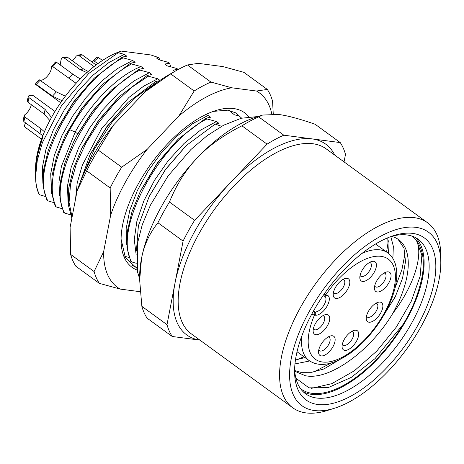 <?xml version="1.0" encoding="UTF-8"?>
<svg xmlns="http://www.w3.org/2000/svg" width="464" height="464" viewBox="0 0 464 464"><rect width="100%" height="100%" fill="white"/><g stroke="black" fill="none" stroke-linecap="round" stroke-linejoin="round"><path stroke-width="0.7" d="M388.322 271.852A11.803 5.632 -53.9 0 1 388.902 282.721A11.803 5.632 -53.9 0 1 377.168 291.978A11.803 5.632 -53.9 0 1 374.436 288.121A11.803 5.632 -53.9 0 1 386.112 272.107A11.803 5.632 -53.9 0 1 388.322 271.852M335.942 298.462A11.803 5.632 -53.9 0 1 333.216 294.605A11.803 5.632 -53.9 0 1 344.885 278.586A11.803 5.632 -53.9 0 1 347.101 278.33A11.803 5.632 -53.9 0 1 347.675 289.2A11.803 5.632 -53.9 0 1 335.942 298.462M315.856 334.695A11.803 5.632 -53.9 0 1 313.13 330.838A11.803 5.632 -53.9 0 1 324.8 314.818A11.803 5.632 -53.9 0 1 327.016 314.563A11.803 5.632 -53.9 0 1 327.59 325.432A11.803 5.632 -53.9 0 1 315.856 334.695M332.421 335.779A11.803 5.632 -53.9 0 1 332.995 346.649A11.803 5.632 -53.9 0 1 321.262 355.911A11.803 5.632 -53.9 0 1 318.536 352.054A11.803 5.632 -53.9 0 1 330.206 336.035A11.803 5.632 -53.9 0 1 332.421 335.779M355.963 330.223A11.803 5.632 -53.9 0 1 356.543 341.098A11.803 5.632 -53.9 0 1 344.81 350.355A11.803 5.632 -53.9 0 1 342.078 346.498A11.803 5.632 -53.9 0 1 353.754 330.484A11.803 5.632 -53.9 0 1 355.963 330.223M380.149 302.087A11.803 5.632 -53.9 0 1 380.724 312.956A11.803 5.632 -53.9 0 1 368.99 322.213A11.803 5.632 -53.9 0 1 366.258 318.356A11.803 5.632 -53.9 0 1 377.934 302.342A11.803 5.632 -53.9 0 1 380.149 302.087M362.546 281.433A11.803 5.632 -53.9 0 1 359.82 277.576A11.803 5.632 -53.9 0 1 371.49 261.557A11.803 5.632 -53.9 0 1 373.706 261.302A11.803 5.632 -53.9 0 1 374.28 272.171A11.803 5.632 -53.9 0 1 362.546 281.433M369.46 262.479A8.259 3.944 -53.9 0 1 369.518 262.491A8.259 3.944 -53.9 0 1 370.475 262.856A8.259 3.944 -53.9 0 1 369.39 270.988A8.259 3.944 -53.9 0 1 361.705 276.579A8.259 3.944 -53.9 0 1 360.748 276.208A8.259 3.944 -53.9 0 1 360.076 275.355M324.023 294.251L326.592 295.075A11.803 5.632 -53.9 0 1 327.172 305.95A11.803 5.632 -53.9 0 1 315.433 315.207L311.622 314.406M322.77 315.746A8.259 3.944 -53.9 0 1 322.828 315.752A8.259 3.944 -53.9 0 1 323.785 316.117A8.259 3.944 -53.9 0 1 322.7 324.249A8.259 3.944 -53.9 0 1 315.015 329.84A8.259 3.944 -53.9 0 1 314.058 329.469A8.259 3.944 -53.9 0 1 313.386 328.616M342.855 279.508A8.259 3.944 -53.9 0 1 342.913 279.519A8.259 3.944 -53.9 0 1 343.87 279.885A8.259 3.944 -53.9 0 1 342.786 288.016A8.259 3.944 -53.9 0 1 335.101 293.608A8.259 3.944 -53.9 0 1 334.144 293.236A8.259 3.944 -53.9 0 1 333.471 292.384M384.082 273.029A8.259 3.944 -53.9 0 1 384.134 273.035A8.259 3.944 -53.9 0 1 385.097 273.406A8.259 3.944 -53.9 0 1 384.006 281.538A8.259 3.944 -53.9 0 1 376.327 287.129A8.259 3.944 -53.9 0 1 375.364 286.758A8.259 3.944 -53.9 0 1 374.697 285.905M328.176 336.963A8.259 3.944 -53.9 0 1 328.234 336.968A8.259 3.944 -53.9 0 1 329.191 337.34A8.259 3.944 -53.9 0 1 328.106 345.465A8.259 3.944 -53.9 0 1 320.421 351.057A8.259 3.944 -53.9 0 1 319.464 350.691A8.259 3.944 -53.9 0 1 318.791 349.839M351.724 331.406A8.259 3.944 -53.9 0 1 351.776 331.412A8.259 3.944 -53.9 0 1 352.739 331.783A8.259 3.944 -53.9 0 1 351.648 339.915A8.259 3.944 -53.9 0 1 343.969 345.506A8.259 3.944 -53.9 0 1 343.006 345.135A8.259 3.944 -53.9 0 1 342.339 344.282M375.904 303.265A8.259 3.944 -53.9 0 1 375.962 303.27A8.259 3.944 -53.9 0 1 376.919 303.642A8.259 3.944 -53.9 0 1 375.834 311.773A8.259 3.944 -53.9 0 1 368.149 317.364A8.259 3.944 -53.9 0 1 367.186 316.993A8.259 3.944 -53.9 0 1 366.519 316.141M314.435 410.53A107.387 51.243 126.1 0 0 334.573 408.21A107.387 51.243 126.1 0 0 440.8 262.45A107.387 51.243 126.1 0 0 415.97 227.354A107.387 51.243 126.1 0 0 309.186 311.611A107.387 51.243 126.1 0 0 314.435 410.53M412.624 233.392A100.305 47.862 -53.9 0 1 417.525 325.792A100.305 47.862 -53.9 0 1 317.782 404.492A100.305 47.862 -53.9 0 1 294.588 371.71A100.305 47.862 -53.9 0 1 393.814 235.561A100.305 47.862 -53.9 0 1 412.624 233.392M440.8 262.45L440.754 255.061A114.469 54.619 126.1 0 0 427.593 222.772A114.469 54.619 126.1 0 0 414.288 217.651A114.469 54.619 126.1 0 0 307.823 295.121A114.469 54.619 126.1 0 0 292.755 407.786A114.469 54.619 126.1 0 0 306.054 412.908A114.469 54.619 126.1 0 0 327.526 410.425L334.573 408.21M267.078 144.142L194.59 220.336A129.81 61.938 126.1 0 0 183.083 241.094L167.005 324.672A129.81 61.938 126.1 0 0 172.248 336.493L199.897 340.112A118.007 56.306 -53.9 0 1 175.044 282.883A118.007 56.306 -53.9 0 1 230.834 182.236A118.007 56.306 -53.9 0 1 312.04 138.887L283.829 135.198A129.81 61.938 126.1 0 0 267.078 144.142L241.935 125.814C223.578 135.076 208.701 145.737 197.31 157.806A118.007 56.306 -53.9 0 1 256.383 117.009L262.63 115.043L278.516 114.457C287.367 115.582 299.564 118.848 315.102 124.253L340.245 142.581L312.04 138.887A118.007 56.306 -53.9 0 1 334.73 155.092M344.05 161.884L345.489 154.402A129.81 61.938 126.1 0 0 340.245 142.581M141.52 258.454A118.007 56.306 -53.9 0 1 197.31 157.806C185.815 169.795 176.529 184.527 169.447 202.008A129.81 61.938 126.1 0 0 157.94 222.772C149.478 233.328 144.008 245.218 141.52 258.454A118.007 56.306 -53.9 0 0 139.652 277.182L139.67 280.181L141.52 258.454M283.829 135.198L258.686 116.876A129.81 61.938 126.1 0 0 241.935 125.814M258.686 116.876L262.63 115.043M167.005 324.672L141.862 306.35A129.81 61.938 126.1 0 0 147.105 318.171L172.248 336.493M141.862 306.35L139.67 280.181M194.59 220.336L169.447 202.008M183.083 241.094L157.94 222.772M170.885 66.828L169.476 63.121L168.449 62.373L158.949 59.792L156.432 57.965L158.711 57.582L150.835 54.961L121.29 51.092L118.192 52.728L124.265 54.34L126.776 56.173L122.113 57.118L94.505 77.969L73.451 102.324L56.504 130.314L48.21 150.504L43.616 169.749L43.158 186.708L46.852 200.094L47.879 200.842L53.685 202.559M169.476 63.121L164.813 64.073L167.33 65.905L176.83 68.481L177.857 69.235L173.194 70.18L174.841 71.381M232.075 112.909L234.378 114.77L240.027 116.261M136.161 254.806L134.258 239.552L136.892 221.125L143.852 200.842L154.593 180.171L168.316 160.596L183.993 143.527L200.442 130.187L216.456 121.527L218.967 123.36L215.186 124.079L221.56 126.312M216.456 121.527L206.956 118.946L205.923 118.198L210.586 117.253L208.075 115.42L205.419 114.736M157.07 82.418L155.637 81.548L159.477 80.724M159.987 80.376L157.789 78.77L148.283 76.195L147.256 75.441L151.919 74.495L149.408 72.662L139.902 70.081L138.875 69.333L143.538 68.388L141.027 66.555L131.521 63.974L130.494 63.226L135.157 62.28L132.646 60.448L123.14 57.867L122.113 57.118M35.56 171.767A88.508 42.23 -53.9 0 1 35.542 170.648L35.531 169.418A87.325 41.667 -53.9 0 1 121.29 51.092M294.762 371.275L305.474 375.741C329.684 380.799 371.02 350.303 392.985 313.055A83.787 39.979 126.1 0 0 398.628 239.627A83.787 39.979 126.1 0 0 391.465 236.356M350.436 353.11L323.976 368.944L311.692 372.296L300.776 372.319L294.704 370.55M376.368 244.574L376.49 243.461M294.976 363.921L309.691 360.975M392.898 258.523L393.333 246.274L390.792 236.594M387.765 237.783L388.426 253.39M304.976 357.553L295.464 360M374.929 328.564L395.079 297.244L402.508 278.359L405.53 261.534L403.964 248.118L397.996 239.186M311.216 388.403L331.789 383.67L354.409 370.759L376.716 351.138L396.384 327.01L411.371 301.066L420.146 276.184L421.857 255.148L416.411 240.3C423.255 249.8 425.024 262.531 421.718 278.493C418.105 294.837 411.939 310.08 403.222 324.226A94.407 45.049 -53.9 0 1 300.428 388.525M379.471 322.144L395.827 295.678M375.016 358.655L403.222 324.226L375.098 358.573L351.196 377.429L328.199 387.608L308.978 387.852L295.875 378.189M297.082 359.71L303.839 356.723M386.564 252.01L388.374 240.758M313.844 371.931L330.954 363.097M395.061 287.866L401.94 269.567L405.136 252.973M303.166 391.732A95.584 45.611 126.1 0 0 311.634 394.359A95.584 45.611 126.1 0 0 398.762 332.386A95.584 45.611 126.1 0 0 415.5 237.597M411.609 235.973A94.407 45.049 -53.9 0 1 416.411 240.3C423.655 254.951 413.766 286.23 392.985 313.055M391.413 236.367A95.584 45.611 -53.9 0 1 407.038 234.975A95.584 45.611 -53.9 0 1 418.151 239.25A95.584 45.611 -53.9 0 1 405.565 333.332A95.584 45.611 -53.9 0 1 316.663 398.025A95.584 45.611 -53.9 0 1 305.55 393.745A95.584 45.611 -53.9 0 1 294.623 369.182M35.542 170.648A88.508 42.23 -53.9 0 1 42.966 136.393L37.433 155.307L35.554 172.962L35.577 176.738L37.294 160.382L42.433 142.483L61.573 105.566L88.769 73.445L118.192 52.728M35.711 180.426C36.209 185.907 37.474 190.681 39.498 194.735L39.144 194.48A94.407 45.049 -53.9 0 1 35.711 180.426L35.577 176.738M59.659 195.524L58.934 182.016L61.405 166.39L75.203 132.049C91.478 101.97 118.761 75.035 141.027 66.555M130.494 63.226L102.834 84.129L81.855 108.402L65.03 136.126L56.637 156.455L52.009 175.786L51.527 192.751L55.233 206.202L56.26 206.956C47.653 190.542 53.198 159.494 69.786 129.734C85.022 101.703 109.701 75.533 131.521 63.974M177.857 69.235L178.019 69.594M51.278 189.416L50.715 173.745L54.323 155.452L61.84 135.749L72.738 115.954L86.246 97.382L101.442 81.264L117.27 68.678L132.646 60.448M47.879 200.842C28.472 168.728 75.876 81.032 123.14 57.867M42.897 183.309L42.334 167.637L45.942 149.344L53.459 129.642L64.357 109.846L77.865 91.269L93.061 75.156L108.889 62.565L124.265 54.34M39.498 194.735L45.304 196.452M158.711 57.582L160.034 60.071M73.828 141.398L77.714 133.881L92.435 111.256L110.507 90.927M65.453 135.273L81.722 108.28L102.834 84.129M57.072 129.172L73.271 102.266L93.74 78.712M138.875 69.333L111.395 90.062L92.725 111.163L77.14 135.094L73.26 142.541L64.914 162.887L60.361 182.097L59.914 198.894L63.614 212.315L64.641 213.063C45.24 181.308 92.249 93.595 139.902 70.081M206.956 118.946C159.628 142.164 112.282 229.866 131.689 261.928L130.662 261.18L126.956 247.706L127.426 230.828L132.014 211.59L140.418 191.191L157.36 163.27L178.472 138.898L205.923 118.198M155.637 81.548L128.006 102.422L106.842 126.945L90.016 154.773L78.41 187.079M82.128 177.66L94.285 149.24L112.265 121.858L134.108 98.461L156.664 82.302M147.256 75.441L119.602 96.338L98.432 120.872L81.635 148.666L73.312 168.948L68.765 188.019L68.272 204.74L71.868 218.161M72.077 217.088L69.072 202.432L70.522 184.37L76.293 164.117L86.095 142.779L99.081 122.148L114.521 103.31L131.451 87.516L148.283 76.195M131.689 261.928L136.259 263.285M126.707 244.389L126.144 228.717L129.758 210.424L137.274 190.721L148.167 170.926L161.675 152.354L176.871 136.236L192.699 123.65L208.075 115.42M124.7 256.238L129.114 257.532M149.454 195.965L165.538 169.36L185.722 146.102M140.865 190.286L157.215 163.166L177.55 139.792M215.186 124.079L186.354 145.487L165.596 169.459L149.141 196.603L138.394 225.8L136.422 251.001M56.26 206.956L62.066 208.667M64.641 213.063L70.447 214.774M75.58 198.865L77.215 182.868L82.343 165.143L101.633 128.609L128.905 97.486L143.579 86.234L157.789 78.77M68.04 201.631L67.477 185.96L71.085 167.666L78.602 147.964L89.5 128.168L103.008 109.597L118.204 93.479L134.032 80.893L149.408 72.662M90.573 153.659L106.778 126.724L127.275 103.136M82.174 147.575L98.385 120.628L118.894 97.022M273.25 113.976L272.577 101.256A129.81 61.938 126.1 0 0 267.334 89.436L243.867 72.338L222.998 66.596L198.256 63.359L187.45 64.954L210.917 82.058L231.78 87.795A120.367 57.437 -53.9 0 0 178.843 116.052L147.053 149.472A120.367 57.437 126.1 0 0 110.681 215.081L103.634 251.737A120.367 57.437 -53.9 0 0 120.199 289.089L140.174 291.699M70.627 254.429L94.093 271.533A129.81 61.938 126.1 0 0 99.337 283.353L75.87 266.249A129.81 61.938 126.1 0 1 70.627 254.429L70.11 227.302L77.157 190.646A120.367 57.437 -53.9 0 1 113.529 125.036L145.319 91.617A120.367 57.437 -53.9 0 1 170.143 74.031L176.372 70.511A129.81 61.938 126.1 0 0 170.7 73.898L194.167 90.996A129.81 61.938 126.1 0 1 210.917 82.058M229.587 110.6L232.51 113.407M136.822 268.227L125.384 257.595L121.075 239.192M213.295 111.389L227.731 110.183L235.625 112.827L241.645 118.158M229.425 110.484L233.369 114.034M136.677 267.27L132.078 265.483M137.141 270.071A95.584 45.611 -53.9 0 1 121.069 240.346A95.584 45.611 -53.9 0 1 215.627 110.606A95.584 45.611 -53.9 0 1 233.554 108.535A95.584 45.611 -53.9 0 1 248.843 116.8M271.8 113.929A120.367 57.437 -53.9 0 0 256.522 91.031L231.78 87.795M256.522 91.031L267.334 89.436M178.843 116.052L194.167 90.996M94.093 271.533L103.634 251.737M120.199 289.089L99.337 283.353M110.681 215.081L110.165 187.955A129.81 61.938 -53.9 0 1 121.672 167.191L147.053 149.472M145.319 91.617L170.7 73.898M187.45 64.954A129.81 61.938 126.1 0 0 176.372 70.511M77.157 190.646L86.698 170.851L110.165 187.955M113.529 125.036L98.206 150.092A129.81 61.938 126.1 0 0 86.698 170.851M98.206 150.092L121.672 167.191M31.291 104.655A9.442 4.507 -53.9 0 1 31.21 105.108A9.442 4.507 -53.9 0 1 24.853 114.718L24.18 115.646L23.2 120.275L23.89 121.609L42.816 135.732M51.475 117.491L45.107 109.4L28.959 97.631L28.263 96.344L28.867 95.729A15.341 7.32 -53.9 0 1 33.785 96.002L54.984 111.453M40.037 133.377L41.012 128.766L44.44 131.782M49.834 120.524L44.132 114.011L27.985 102.242L27.283 100.966L28.263 96.344M41.012 128.766L24.865 116.998L24.18 115.646M41.511 139.183L25.317 127.374C24.36 126.51 24.267 125.466 25.039 124.248A15.341 7.32 -53.9 0 1 25.972 123.128M102.492 60.459L98.42 57.495L97.069 57.159L92.939 60.796L92.661 61.486A9.442 4.507 -53.9 0 1 92.522 62.385M97.834 63.684L94.308 61.115L92.939 60.796M60.993 65.523A15.341 7.32 -53.9 0 1 61.468 58.528L62.686 57.437L63.904 57.762L80.046 69.53L86.89 72.61M80.046 69.53L83.59 68.991L88.189 71.444M96.083 64.983L82.325 54.955L81.096 54.63L77.552 55.17L76.055 56.306A9.442 4.507 -53.9 0 1 72.349 60.796M94.006 66.59L78.781 55.494L77.552 55.17M83.59 68.991L67.442 57.223L66.23 56.892L62.686 57.437M39.104 79.593L35.299 84.123L36.308 84.373L52.455 96.141L62.048 100.723M80.226 78.99L72.854 74.17L56.707 62.402L55.454 62.414M52.455 96.141L56.376 91.913L65.366 96.205M76.113 83.317L52.786 66.625L51.458 66.723A9.442 4.507 -53.9 0 1 47.021 76.589A9.442 4.507 -53.9 0 1 40.322 80.208M56.376 91.913L39.301 79.814M55.494 61.932L51.458 66.723M60.674 102.689L35.798 84.564A15.341 7.32 -53.9 0 1 35.299 84.123M315.433 315.207A2.361 2.007 -82.5 0 0 314.876 311.97L313.925 311.849A2.361 2.007 -82.5 0 1 314.488 315.085A61.956 29.563 126.1 0 0 345.326 355.494A61.956 29.563 126.1 0 0 394.081 267.531A61.956 29.563 126.1 0 0 325.647 294.953A2.361 2.007 97.5 0 1 323.663 296.073L324.899 296.293A9.442 4.507 -53.9 0 1 323.657 305.585A9.442 4.507 -53.9 0 1 314.876 311.97L313.507 310.973M301.832 335.953A66.677 31.813 126.1 0 0 309.169 360.609C320.172 367.946 334.921 364.698 353.406 350.865C366.914 340.002 377.992 326.372 386.628 309.981C393.095 297.314 396.476 285.743 396.766 275.28C396.83 264.805 393.814 257.323 387.713 252.845A66.677 31.813 126.1 0 0 379.964 249.858A66.677 31.813 126.1 0 0 361.99 253.408M313.925 311.849L313.142 311.628M326.592 295.075A2.361 2.007 97.5 0 1 324.609 296.194M292.755 407.786L191.342 333.877A114.469 54.619 -53.9 0 1 206.416 221.212A114.469 54.619 -53.9 0 1 312.881 143.741A114.469 54.619 -53.9 0 1 326.18 148.863L427.593 222.772M77.14 135.094L77.714 133.881L75.203 132.049L69.786 129.734M44.132 114.011L45.107 109.4M27.985 102.242L28.959 97.631M23.89 121.609L24.865 116.998M94.308 61.115L98.42 57.495M78.781 55.494L82.325 54.955M63.904 57.762L67.442 57.223M68.933 78.393L72.854 74.17M52.786 66.625L56.707 62.402M36.308 84.373L40.235 80.144M297.035 351.764L309.169 360.609M322.886 295.904L323.663 296.073M375.573 244L387.713 252.845M65.482 135.221L65.929 134.316M139.658 278.812L137.576 272.13L137.379 243.745L142.257 224.785L150.481 205.042L168.13 175.885L190.936 149.501L207.147 135.65L223.642 125.199L241.274 118.25L257.938 116.522"/></g></svg>
